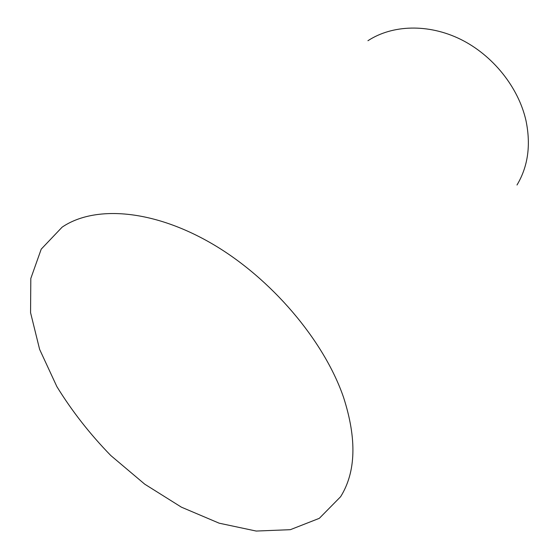 <?xml version="1.0" encoding="UTF-8"?>
<svg xmlns="http://www.w3.org/2000/svg" width="559" height="559" viewBox="0 0 559 559"><rect width="100%" height="100%" fill="white"/><g stroke="black" fill="none" stroke-linecap="round" stroke-linejoin="round"><path stroke-width="0.84" d="M516.991 185.008C528.038 166.526 531.036 145.054 525.977 120.583C518.493 87.309 492.828 55.201 460.539 39.298C428.201 23.45 392.25 24.792 367.927 40.723M343.547 397.365C324.073 340.536 271.164 278.116 211.868 243.633C152.495 209.094 94.324 205.244 62.126 227.157L41.219 249.146L30.808 278.48L30.563 312.67L39.626 349.396L56.871 386.611C71.936 411.089 89.908 434.057 110.787 455.515L144.739 484.178L181.409 507.167L219.17 523.189L256.176 531.05L290.338 529.687L319.315 518.333L340.613 496.72C355.978 472.069 356.956 438.955 343.547 397.365"/></g></svg>
